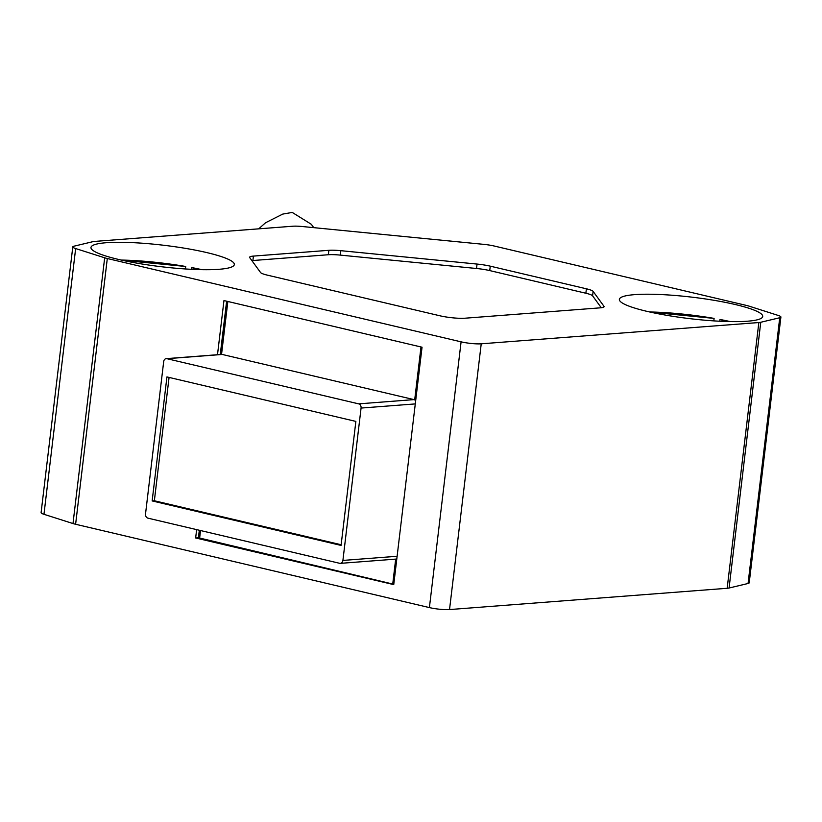 <?xml version="1.0" encoding="UTF-8"?>
<svg xmlns="http://www.w3.org/2000/svg" width="822" height="822" viewBox="0 0 822 822"><rect width="100%" height="100%" fill="white"/><g stroke="black" fill="none" stroke-linecap="round" stroke-linejoin="round"><path stroke-width="1.23" d="M394.981 559.063A3.607 2.846 -94.4 0 0 395.68 559.124L392.731 584.031L199.119 537.917M340.359 563.358A3.607 2.846 -94.4 0 0 342.908 560.429L361.074 408.061A3.607 2.846 -94.4 0 0 358.68 403.859L166.938 358.7A3.607 2.846 -94.4 0 0 166.239 358.639A3.607 2.846 -94.4 0 0 163.691 361.577L145.525 513.945A3.607 2.846 -94.4 0 0 147.919 518.148L339.661 563.306A3.607 2.846 -94.4 0 0 340.359 563.358L395.68 559.124A3.607 2.846 -94.4 0 0 395.701 559.114A3.607 2.846 -94.4 0 0 396.821 558.713M196.643 529.625L195.646 537.968L393.738 584.617L422.046 347.213L223.964 300.564L217.501 354.714M341.068 545.428L355.864 421.409L166.938 376.918L152.152 500.927L341.068 545.428M415.655 400.797A3.607 2.846 -94.4 0 0 414.689 399.893A3.607 2.846 -94.4 0 0 413.99 399.615L222.248 354.457A3.607 2.846 -94.4 0 0 221.56 354.405A3.607 2.846 -94.4 0 0 221.539 354.405L227.848 301.479M198.585 537.793L195.646 537.968M226.625 301.191L220.265 354.498M199.314 530.252L198.421 537.752M72.788 246.877L41.1 512.63A14.436 2.158 6.8 0 0 43.967 514.305L72.994 523.552A14.436 2.158 6.8 0 0 75.614 524.261L429.403 607.592A14.436 2.158 6.8 0 0 449.531 609.564L727.162 588.285A14.436 2.158 6.8 0 0 729.073 588.018L748.061 583.486A14.436 2.158 6.8 0 0 749.212 582.808L780.9 317.056A14.436 2.158 6.8 0 0 778.033 315.381L749.006 306.123A14.436 2.158 6.8 0 0 746.386 305.414L494.176 246.014A14.436 2.158 6.8 0 0 483.613 244.34L302.311 226.523A14.436 2.158 6.8 0 0 292.745 226.225L94.838 241.401A14.436 2.158 6.8 0 0 92.927 241.668L73.939 246.199A14.436 2.158 6.8 0 0 72.788 246.877A14.436 2.158 6.8 0 0 75.655 248.552L104.682 257.8A14.436 2.158 6.8 0 0 107.302 258.519L461.091 341.839A14.436 2.158 6.8 0 0 481.23 343.812L758.85 322.532A14.436 2.158 6.8 0 0 760.761 322.265L779.749 317.734A14.436 2.158 6.8 0 0 780.9 317.056M586.394 288.799L490.261 266.164A18.043 2.702 6.8 0 0 477.048 264.067L340.822 250.679A18.043 2.702 6.8 0 0 328.872 250.309L253.433 256.094A18.043 2.702 6.8 0 0 249.611 257.276A18.043 2.702 6.8 0 0 249.734 257.666L260.564 272.534A18.043 2.702 6.8 0 0 267.294 275.123L439.76 315.751A18.043 2.702 6.8 0 0 464.923 318.217L600.255 307.839A18.043 2.702 6.8 0 0 604.078 306.657A18.043 2.702 6.8 0 0 603.954 306.267L593.124 291.399A18.043 2.702 6.8 0 0 586.394 288.799L585.87 293.238L489.737 270.592A18.043 2.702 6.8 0 0 476.524 268.496L340.287 255.108A18.043 2.702 6.8 0 0 328.338 254.738L252.899 260.523A18.043 2.702 6.8 0 0 251.892 260.615M206.897 252.611A72.182 10.789 -173.2 0 1 234.321 264.55A72.182 10.789 -173.2 0 1 193.427 269.411A72.182 10.789 -173.2 0 1 118.389 259.403A72.182 10.789 -173.2 0 1 90.975 247.463A72.182 10.789 -173.2 0 1 131.869 242.603A72.182 10.789 -173.2 0 1 206.897 252.611M735.3 304.53A72.182 10.789 -173.2 0 1 762.713 316.47A72.182 10.789 -173.2 0 1 721.819 321.33A72.182 10.789 -173.2 0 1 646.791 311.312A72.182 10.789 -173.2 0 1 619.367 299.372A72.182 10.789 -173.2 0 1 660.261 294.523A72.182 10.789 -173.2 0 1 735.3 304.53M730.326 321.597A72.182 10.789 6.8 0 0 720 319.47L719.784 321.227M713.804 320.878L714.102 318.402A72.182 10.789 6.8 0 0 649.637 311.97M201.935 269.678A72.182 10.789 6.8 0 0 191.598 267.551L191.392 269.318M185.412 268.969L185.71 266.482A72.182 10.789 6.8 0 0 121.245 260.06M197.979 269.585L191.598 267.551M185.71 266.482L121.995 260.225M714.102 318.402L650.397 312.134M726.371 321.494L720 319.47M601.272 307.747L592.6 295.828A18.043 2.702 6.8 0 0 585.87 293.238M313.768 227.653L311.312 224.293L292.252 212.436L282.747 214.09L265.516 222.772L258.714 228.835M392.731 584.031L393.779 584.237M169.075 377.411L154.361 500.762L341.151 544.75M154.361 500.762L152.152 500.927M200.527 530.539L199.582 538.544M397.118 556.268L342.908 560.429M415.285 403.91L361.074 408.061M413.99 399.615L358.68 403.859M222.248 354.457L166.938 358.7M461.091 341.839L429.403 607.592M107.302 258.519L75.614 524.261M104.682 257.8L72.994 523.552M75.655 248.552L43.967 514.305M779.749 317.734L748.061 583.486M760.761 322.265L729.073 588.018M758.85 322.532L727.162 588.285M481.23 343.812L449.531 609.564M489.737 270.592L490.261 266.164M476.524 268.496L477.048 264.067M592.6 295.828L593.124 291.399M603.862 307.007L603.954 306.267M252.899 260.523L253.433 256.094M328.338 254.738L328.872 250.309M340.287 255.108L340.822 250.679M420.998 346.966L414.689 399.893M221.56 354.405L166.239 358.639M226.79 301.232L220.44 354.488M199.479 530.293L198.554 538.102"/></g></svg>
